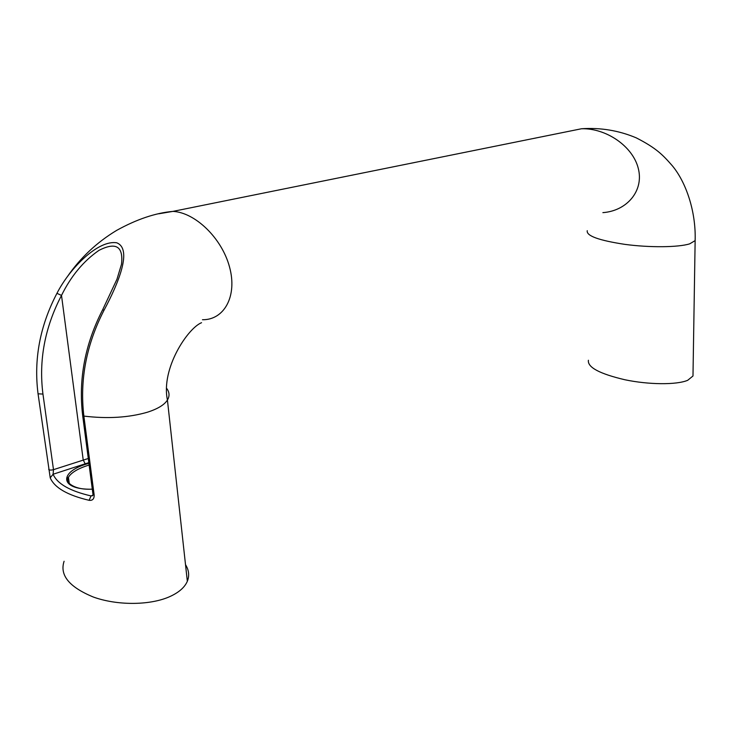 <?xml version="1.0" encoding="UTF-8"?>
<svg xmlns="http://www.w3.org/2000/svg" width="732" height="732" viewBox="0 0 732 732"><rect width="100%" height="100%" fill="white"/><g stroke="black" fill="none" stroke-linecap="round" stroke-linejoin="round"><path stroke-width="1.1" d="M695.171 238.65L692.984 375.992L687.696 380.301C676.597 385.032 648.598 384.748 624.89 379.752C599.572 373.796 587.412 367.299 588.4 360.263M88.828 462.624L53.097 474.244L50.224 477.85C54.525 487.741 67.49 495.235 89.121 500.313L91.024 495.921C69.924 491.044 57.279 483.825 53.097 474.244L53.491 469.66L42.95 394.063L38.055 393.825L50.224 477.85M92.653 495.692L91.024 495.921L92.937 495.262M89.121 500.313C92.488 500.706 94.172 499.014 94.19 495.225L83.869 416.096C79.596 379.972 86.321 344.671 104.045 310.194C118.758 282.735 132.492 249.017 116.736 242.795C98.399 239.794 70.29 267.363 56.94 293.322C39.931 325.914 33.635 359.412 38.055 393.825L37.963 393.185M42.95 394.063C38.64 360.3 44.826 327.414 61.506 295.417L56.94 293.322M85.141 463.749L83.219 459.989L61.506 295.417C71.096 275.964 83.604 260.94 99.003 250.344C115.94 241.734 123.443 246.318 121.521 264.106M166.795 388.536C169.531 392.352 169.742 396.186 167.427 400.047C164.343 404.887 157.636 408.959 147.315 412.244C128.603 417.643 107.458 418.933 83.869 416.096L82.615 415.081C78.37 379.149 85.049 344.04 102.645 309.764L104.045 310.194M64.096 561.261C59.466 575.151 69.201 587.073 93.312 597.019C116.525 605.446 148.66 605.538 168.58 597.138C178.334 592.957 184.583 587.668 187.337 581.272C189.561 575.727 188.957 570.182 185.516 564.637M158.743 213.79L172.935 211.383C194.95 212.417 221.796 237.9 229.537 267.015C237.552 296.14 224.193 320.094 202.471 319.728M563.457 132.41L581.547 128.75C606.087 128.054 632.832 146.18 638.295 168.461C644.059 190.723 627.059 210.889 602.884 212.637M67.198 276.888C80.374 257.765 96.908 242.237 116.8 230.296C136.802 219.261 155.513 212.957 172.935 211.383L581.547 128.75C600.56 127.478 618.778 130.506 636.19 137.826C656.631 148.248 663.055 155.184 672.397 165.853C686.168 182.46 696.059 211.621 695.144 240.618L689.7 243.838C678.262 247.462 649.33 247.672 624.872 244.369C598.749 240.389 586.204 235.823 587.247 230.681M69.064 483.806C67.399 481.83 67.179 479.652 68.424 477.282C71.333 472.46 78.242 468.37 89.139 465.03M88.92 463.365C58.432 471.381 59.054 490.001 92.296 489.205M48.678 469.34C49.309 470.2 50.911 470.31 53.491 469.66L88.288 458.488M82.689 415.675L92.937 494.063L94.19 495.225M69.339 484.044L68.424 477.282C63.437 479.222 71.224 490.559 92.287 489.113M92.195 495.82L93.01 494.731M121.512 264.215L116.964 279.231L102.681 309.7M187.337 581.272L167.427 400.047C160.775 368.342 187.959 328.037 201.556 322.702"/></g></svg>
